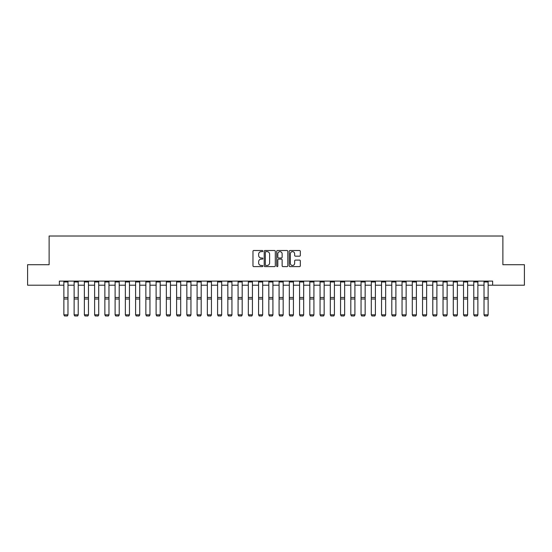 <?xml version="1.0" encoding="UTF-8"?>
<svg xmlns="http://www.w3.org/2000/svg" width="552" height="552" viewBox="0 0 552 552"><rect width="100%" height="100%" fill="white"/><g stroke="black" fill="none" stroke-linecap="round" stroke-linejoin="round"><path stroke-width="0.83" d="M262.883 251.077A0.566 0.566 0 0 0 262.317 250.511L253.768 250.511A0.807 0.807 0 0 0 252.968 251.319L252.968 265.802A0.807 0.807 0 0 0 253.768 266.609L262.317 266.609A0.566 0.566 0 0 0 262.883 266.043A0.566 0.566 0 0 0 262.317 265.477L261.213 265.477A2.574 2.574 0 0 1 258.64 262.904L258.64 261.696A2.574 2.574 0 0 1 261.213 259.123L262.317 259.123A0.566 0.566 0 0 0 262.883 258.564A0.566 0.566 0 0 0 262.317 257.998L261.213 257.998A2.574 2.574 0 0 1 258.64 255.424L258.64 254.217A2.574 2.574 0 0 1 261.213 251.643L262.317 251.643A0.566 0.566 0 0 0 262.883 251.077M299.515 256.183A0.807 0.807 0 0 0 300.322 255.383L300.322 251.319A0.807 0.807 0 0 0 299.515 250.511L290.021 250.511A0.807 0.807 0 0 0 289.22 251.319L289.22 265.802A0.807 0.807 0 0 0 290.021 266.609L299.515 266.609A0.807 0.807 0 0 0 300.322 265.802L300.322 260.896A0.807 0.807 0 0 0 299.515 260.089L295.451 260.089A0.807 0.807 0 0 0 294.651 260.896L294.651 263.332A2.153 2.153 0 0 1 292.498 265.477A2.153 2.153 0 0 1 290.345 263.332L290.345 253.796A2.153 2.153 0 0 1 292.498 251.643A2.153 2.153 0 0 1 294.651 253.796L294.651 255.383A0.807 0.807 0 0 0 295.451 256.183L299.515 256.183M59.368 285.205L27.6 285.205L27.6 264.712L49.121 264.712L49.121 236.014L502.879 236.014L502.879 264.712L524.4 264.712L524.4 285.205L492.632 285.205L492.632 281.106L59.368 281.106L59.368 285.205L63.873 285.205M275.296 251.319A0.807 0.807 0 0 0 274.489 250.511L264.994 250.511A0.807 0.807 0 0 0 264.194 251.319L264.194 265.802A0.807 0.807 0 0 0 264.994 266.609L274.489 266.609A0.807 0.807 0 0 0 275.296 265.802L275.296 251.319M277.511 250.511L287.005 250.511A0.807 0.807 0 0 1 287.806 251.319L287.806 265.802A0.807 0.807 0 0 1 287.005 266.609L282.941 266.609A0.807 0.807 0 0 1 282.134 265.802L282.134 259.93A0.807 0.807 0 0 0 281.334 259.123L278.636 259.123A0.807 0.807 0 0 0 277.828 259.93L277.828 266.043A0.566 0.566 0 0 1 277.27 266.609A0.566 0.566 0 0 1 276.704 266.043L276.704 251.319A0.807 0.807 0 0 1 277.511 250.511M67.972 285.205L74.127 285.205M78.225 285.205L84.373 285.205M88.472 285.205L94.62 285.205M98.718 285.205L104.866 285.205M108.965 285.205L115.113 285.205M119.211 285.205L125.359 285.205M129.458 285.205L135.606 285.205M139.711 285.205L145.859 285.205M149.958 285.205L156.106 285.205M160.204 285.205L166.352 285.205M170.451 285.205L176.599 285.205M180.697 285.205L186.845 285.205M190.944 285.205L197.092 285.205M201.19 285.205L207.345 285.205M211.444 285.205L217.591 285.205M221.69 285.205L227.838 285.205M231.937 285.205L238.084 285.205M242.183 285.205L248.331 285.205M252.43 285.205L258.577 285.205M262.676 285.205L268.824 285.205M272.923 285.205L279.077 285.205M283.176 285.205L289.324 285.205M293.422 285.205L299.57 285.205M303.669 285.205L309.817 285.205M313.915 285.205L320.063 285.205M324.162 285.205L330.31 285.205M334.408 285.205L340.556 285.205M344.655 285.205L350.81 285.205M354.908 285.205L361.056 285.205M365.155 285.205L371.303 285.205M375.401 285.205L381.549 285.205M385.648 285.205L391.796 285.205M395.894 285.205L402.042 285.205M406.141 285.205L412.289 285.205M416.394 285.205L422.542 285.205M426.641 285.205L432.789 285.205M436.887 285.205L443.035 285.205M447.134 285.205L453.282 285.205M457.38 285.205L463.528 285.205M467.627 285.205L473.775 285.205M477.873 285.205L484.028 285.205M488.127 285.205L492.632 285.205M265.878 251.643A0.566 0.566 0 0 0 265.319 252.202L265.319 264.919A0.566 0.566 0 0 0 265.878 265.477L267.051 265.477A2.574 2.574 0 0 0 269.624 262.904L269.624 254.217A2.574 2.574 0 0 0 267.051 251.643L265.878 251.643M282.134 253.83A2.153 2.153 0 0 0 279.981 251.677A2.153 2.153 0 0 0 277.828 253.83L277.828 257.191A0.807 0.807 0 0 0 278.636 257.998L281.334 257.998A0.807 0.807 0 0 0 282.134 257.191L282.134 253.83M67.972 281.106L67.972 314.964L67.358 315.985L64.494 315.923L67.358 315.985M64.494 315.985L63.873 314.819L67.972 314.819L67.358 315.923M63.873 281.106L63.873 314.819L64.494 315.923M78.225 281.106L78.225 314.964L77.611 315.985L74.741 315.923L77.611 315.985M74.741 315.985L74.127 314.819L78.225 314.819L77.611 315.923M74.127 281.106L74.127 314.819L74.741 315.923M88.472 281.106L88.472 314.964L87.858 315.985L84.987 315.923L87.858 315.985M84.987 315.985L84.373 314.819L88.472 314.819L87.858 315.923M84.373 281.106L84.373 314.819L84.987 315.923M98.718 281.106L98.718 314.964L98.104 315.985L95.234 315.923L98.104 315.985M95.234 315.985L94.62 314.819L98.718 314.819L98.104 315.923M94.62 281.106L94.62 314.819L95.234 315.923M108.965 281.106L108.965 314.964L108.351 315.985L105.48 315.923L108.351 315.985M105.48 315.985L104.866 314.819L108.965 314.819L108.351 315.923M104.866 281.106L104.866 314.819L105.48 315.923M119.211 281.106L119.211 314.964L118.597 315.985L115.727 315.923L118.597 315.985M115.727 315.985L115.113 314.819L119.211 314.819L118.597 315.923M115.113 281.106L115.113 314.819L115.727 315.923M129.458 281.106L129.458 314.964L128.844 315.985L125.973 315.923L128.844 315.985M125.973 315.985L125.359 314.819L129.458 314.819L128.844 315.923M125.359 281.106L125.359 314.819L125.973 315.923M139.711 281.106L139.711 314.964L139.09 315.985L136.227 315.923L139.09 315.985M136.227 315.985L135.606 314.819L139.711 314.819L139.09 315.923M135.606 281.106L135.606 314.819L136.227 315.923M149.958 281.106L149.958 314.964L149.344 315.985L146.473 315.923L149.344 315.985M146.473 315.985L145.859 314.819L149.958 314.819L149.344 315.923M145.859 281.106L145.859 314.819L146.473 315.923M160.204 281.106L160.204 314.964L159.59 315.985L156.72 315.923L159.59 315.985M156.72 315.985L156.106 314.819L160.204 314.819L159.59 315.923M156.106 281.106L156.106 314.819L156.72 315.923M170.451 281.106L170.451 314.964L169.837 315.985L166.966 315.923L169.837 315.985M166.966 315.985L166.352 314.819L170.451 314.819L169.837 315.923M166.352 281.106L166.352 314.819L166.966 315.923M180.697 281.106L180.697 314.964L180.083 315.985L177.213 315.923L180.083 315.985M177.213 315.985L176.599 314.819L180.697 314.819L180.083 315.923M176.599 281.106L176.599 314.819L177.213 315.923M190.944 281.106L190.944 314.964L190.33 315.985L187.459 315.923L190.33 315.985M187.459 315.985L186.845 314.819L190.944 314.819L190.33 315.923M186.845 281.106L186.845 314.819L187.459 315.923M201.19 281.106L201.19 314.964L200.576 315.985L197.706 315.923L200.576 315.985M197.706 315.985L197.092 314.819L201.19 314.819L200.576 315.923M197.092 281.106L197.092 314.819L197.706 315.923M211.444 281.106L211.444 314.964L210.823 315.985L207.959 315.923L210.823 315.985M207.959 315.985L207.345 314.819L211.444 314.819L210.823 315.923M207.345 281.106L207.345 314.819L207.959 315.923M221.69 281.106L221.69 314.964L221.076 315.985L218.206 315.923L221.076 315.985M218.206 315.985L217.591 314.819L221.69 314.819L221.076 315.923M217.591 281.106L217.591 314.819L218.206 315.923M231.937 281.106L231.937 314.964L231.322 315.985L228.452 315.923L231.322 315.985M228.452 315.985L227.838 314.819L231.937 314.819L231.322 315.923M227.838 281.106L227.838 314.819L228.452 315.923M242.183 281.106L242.183 314.964L241.569 315.985L238.699 315.923L241.569 315.985M238.699 315.985L238.084 314.819L242.183 314.819L241.569 315.923M238.084 281.106L238.084 314.819L238.699 315.923M252.43 281.106L252.43 314.964L251.815 315.985L248.945 315.923L251.815 315.985M248.945 315.985L248.331 314.819L252.43 314.819L251.815 315.923M248.331 281.106L248.331 314.819L248.945 315.923M262.676 281.106L262.676 314.964L262.062 315.985L259.192 315.923L262.062 315.985M259.192 315.985L258.577 314.819L262.676 314.819L262.062 315.923M258.577 281.106L258.577 314.819L259.192 315.923M272.923 281.106L272.923 314.964L272.308 315.985L269.445 315.923L272.308 315.985M269.445 315.985L268.824 314.819L272.923 314.819L272.308 315.923M268.824 281.106L268.824 314.819L269.445 315.923M283.176 281.106L283.176 314.964L282.555 315.985L279.692 315.923L282.555 315.985M279.692 315.985L279.077 314.819L283.176 314.819L282.555 315.923M279.077 281.106L279.077 314.819L279.692 315.923M293.422 281.106L293.422 314.964L292.808 315.985L289.938 315.923L292.808 315.985M289.938 315.985L289.324 314.819L293.422 314.819L292.808 315.923M289.324 281.106L289.324 314.819L289.938 315.923M303.669 281.106L303.669 314.964L303.055 315.985L300.184 315.923L303.055 315.985M300.184 315.985L299.57 314.819L303.669 314.819L303.055 315.923M299.57 281.106L299.57 314.819L300.184 315.923M313.915 281.106L313.915 314.964L313.301 315.985L310.431 315.923L313.301 315.985M310.431 315.985L309.817 314.819L313.915 314.819L313.301 315.923M309.817 281.106L309.817 314.819L310.431 315.923M324.162 281.106L324.162 314.964L323.548 315.985L320.677 315.923L323.548 315.985M320.677 315.985L320.063 314.819L324.162 314.819L323.548 315.923M320.063 281.106L320.063 314.819L320.677 315.923M334.408 281.106L334.408 314.964L333.794 315.985L330.924 315.923L333.794 315.985M330.924 315.985L330.31 314.819L334.408 314.819L333.794 315.923M330.31 281.106L330.31 314.819L330.924 315.923M344.655 281.106L344.655 314.964L344.041 315.985L341.177 315.923L344.041 315.985M341.177 315.985L340.556 314.819L344.655 314.819L344.041 315.923M340.556 281.106L340.556 314.819L341.177 315.923M354.908 281.106L354.908 314.964L354.294 315.985L351.424 315.923L354.294 315.985M351.424 315.985L350.81 314.819L354.908 314.819L354.294 315.923M350.81 281.106L350.81 314.819L351.424 315.923M365.155 281.106L365.155 314.964L364.541 315.985L361.67 315.923L364.541 315.985M361.67 315.985L361.056 314.819L365.155 314.819L364.541 315.923M361.056 281.106L361.056 314.819L361.67 315.923M375.401 281.106L375.401 314.964L374.787 315.985L371.917 315.923L374.787 315.985M371.917 315.985L371.303 314.819L375.401 314.819L374.787 315.923M371.303 281.106L371.303 314.819L371.917 315.923M385.648 281.106L385.648 314.964L385.034 315.985L382.163 315.923L385.034 315.985M382.163 315.985L381.549 314.819L385.648 314.819L385.034 315.923M381.549 281.106L381.549 314.819L382.163 315.923M395.894 281.106L395.894 314.964L395.28 315.985L392.41 315.923L395.28 315.985M392.41 315.985L391.796 314.819L395.894 314.819L395.28 315.923M391.796 281.106L391.796 314.819L392.41 315.923M406.141 281.106L406.141 314.964L405.527 315.985L402.656 315.923L405.527 315.985M402.656 315.985L402.042 314.819L406.141 314.819L405.527 315.923M402.042 281.106L402.042 314.819L402.656 315.923M416.394 281.106L416.394 314.964L415.773 315.985L412.91 315.923L415.773 315.985M412.91 315.985L412.289 314.819L416.394 314.819L415.773 315.923M412.289 281.106L412.289 314.819L412.91 315.923M426.641 281.106L426.641 314.964L426.027 315.985L423.156 315.923L426.027 315.985M423.156 315.985L422.542 314.819L426.641 314.819L426.027 315.923M422.542 281.106L422.542 314.819L423.156 315.923M436.887 281.106L436.887 314.964L436.273 315.985L433.403 315.923L436.273 315.985M433.403 315.985L432.789 314.819L436.887 314.819L436.273 315.923M432.789 281.106L432.789 314.819L433.403 315.923M447.134 281.106L447.134 314.964L446.52 315.985L443.649 315.923L446.52 315.985M443.649 315.985L443.035 314.819L447.134 314.819L446.52 315.923M443.035 281.106L443.035 314.819L443.649 315.923M457.38 281.106L457.38 314.964L456.766 315.985L453.896 315.923L456.766 315.985M453.896 315.985L453.282 314.819L457.38 314.819L456.766 315.923M453.282 281.106L453.282 314.819L453.896 315.923M467.627 281.106L467.627 314.964L467.013 315.985L464.142 315.923L467.013 315.985M464.142 315.985L463.528 314.819L467.627 314.819L467.013 315.923M463.528 281.106L463.528 314.819L464.142 315.923M477.873 281.106L477.873 314.964L477.259 315.985L474.389 315.923L477.259 315.985M474.389 315.985L473.775 314.819L477.873 314.819L477.259 315.923M473.775 281.106L473.775 314.819L474.389 315.923M488.127 281.106L488.127 314.964L487.506 315.985L484.642 315.923L487.506 315.985M484.642 315.985L484.028 314.819L488.127 314.819L487.506 315.923M484.028 281.106L484.028 314.819L484.642 315.923M67.972 297.473L63.873 297.473M67.972 299.025L63.873 299.025M67.972 281.982L63.873 281.982M78.225 297.473L74.127 297.473M78.225 299.025L74.127 299.025M78.225 281.982L74.127 281.982M88.472 297.473L84.373 297.473M88.472 299.025L84.373 299.025M88.472 281.982L84.373 281.982M98.718 297.473L94.62 297.473M98.718 299.025L94.62 299.025M98.718 281.982L94.62 281.982M108.965 297.473L104.866 297.473M108.965 299.025L104.866 299.025M108.965 281.982L104.866 281.982M119.211 297.473L115.113 297.473M119.211 299.025L115.113 299.025M119.211 281.982L115.113 281.982M129.458 297.473L125.359 297.473M129.458 299.025L125.359 299.025M129.458 281.982L125.359 281.982M139.711 297.473L135.606 297.473M139.711 299.025L135.606 299.025M139.711 281.982L135.606 281.982M149.958 297.473L145.859 297.473M149.958 299.025L145.859 299.025M149.958 281.982L145.859 281.982M160.204 297.473L156.106 297.473M160.204 299.025L156.106 299.025M160.204 281.982L156.106 281.982M170.451 297.473L166.352 297.473M170.451 299.025L166.352 299.025M170.451 281.982L166.352 281.982M180.697 297.473L176.599 297.473M180.697 299.025L176.599 299.025M180.697 281.982L176.599 281.982M190.944 297.473L186.845 297.473M190.944 299.025L186.845 299.025M190.944 281.982L186.845 281.982M201.19 297.473L197.092 297.473M201.19 299.025L197.092 299.025M201.19 281.982L197.092 281.982M211.444 297.473L207.345 297.473M211.444 299.025L207.345 299.025M211.444 281.982L207.345 281.982M221.69 297.473L217.591 297.473M221.69 299.025L217.591 299.025M221.69 281.982L217.591 281.982M231.937 297.473L227.838 297.473M231.937 299.025L227.838 299.025M231.937 281.982L227.838 281.982M242.183 297.473L238.084 297.473M242.183 299.025L238.084 299.025M242.183 281.982L238.084 281.982M252.43 297.473L248.331 297.473M252.43 299.025L248.331 299.025M252.43 281.982L248.331 281.982M262.676 297.473L258.577 297.473M262.676 299.025L258.577 299.025M262.676 281.982L258.577 281.982M272.923 297.473L268.824 297.473M272.923 299.025L268.824 299.025M272.923 281.982L268.824 281.982M283.176 297.473L279.077 297.473M283.176 299.025L279.077 299.025M283.176 281.982L279.077 281.982M293.422 297.473L289.324 297.473M293.422 299.025L289.324 299.025M293.422 281.982L289.324 281.982M303.669 297.473L299.57 297.473M303.669 299.025L299.57 299.025M303.669 281.982L299.57 281.982M313.915 297.473L309.817 297.473M313.915 299.025L309.817 299.025M313.915 281.982L309.817 281.982M324.162 297.473L320.063 297.473M324.162 299.025L320.063 299.025M324.162 281.982L320.063 281.982M334.408 297.473L330.31 297.473M334.408 299.025L330.31 299.025M334.408 281.982L330.31 281.982M344.655 297.473L340.556 297.473M344.655 299.025L340.556 299.025M344.655 281.982L340.556 281.982M354.908 297.473L350.81 297.473M354.908 299.025L350.81 299.025M354.908 281.982L350.81 281.982M365.155 297.473L361.056 297.473M365.155 299.025L361.056 299.025M365.155 281.982L361.056 281.982M375.401 297.473L371.303 297.473M375.401 299.025L371.303 299.025M375.401 281.982L371.303 281.982M385.648 297.473L381.549 297.473M385.648 299.025L381.549 299.025M385.648 281.982L381.549 281.982M395.894 297.473L391.796 297.473M395.894 299.025L391.796 299.025M395.894 281.982L391.796 281.982M406.141 297.473L402.042 297.473M406.141 299.025L402.042 299.025M406.141 281.982L402.042 281.982M416.394 297.473L412.289 297.473M416.394 299.025L412.289 299.025M416.394 281.982L412.289 281.982M426.641 297.473L422.542 297.473M426.641 299.025L422.542 299.025M426.641 281.982L422.542 281.982M436.887 297.473L432.789 297.473M436.887 299.025L432.789 299.025M436.887 281.982L432.789 281.982M447.134 297.473L443.035 297.473M447.134 299.025L443.035 299.025M447.134 281.982L443.035 281.982M457.38 297.473L453.282 297.473M457.38 299.025L453.282 299.025M457.38 281.982L453.282 281.982M467.627 297.473L463.528 297.473M467.627 299.025L463.528 299.025M467.627 281.982L463.528 281.982M477.873 297.473L473.775 297.473M477.873 299.025L473.775 299.025M477.873 281.982L473.775 281.982M488.127 297.473L484.028 297.473M488.127 299.025L484.028 299.025M488.127 281.982L484.028 281.982"/></g></svg>
